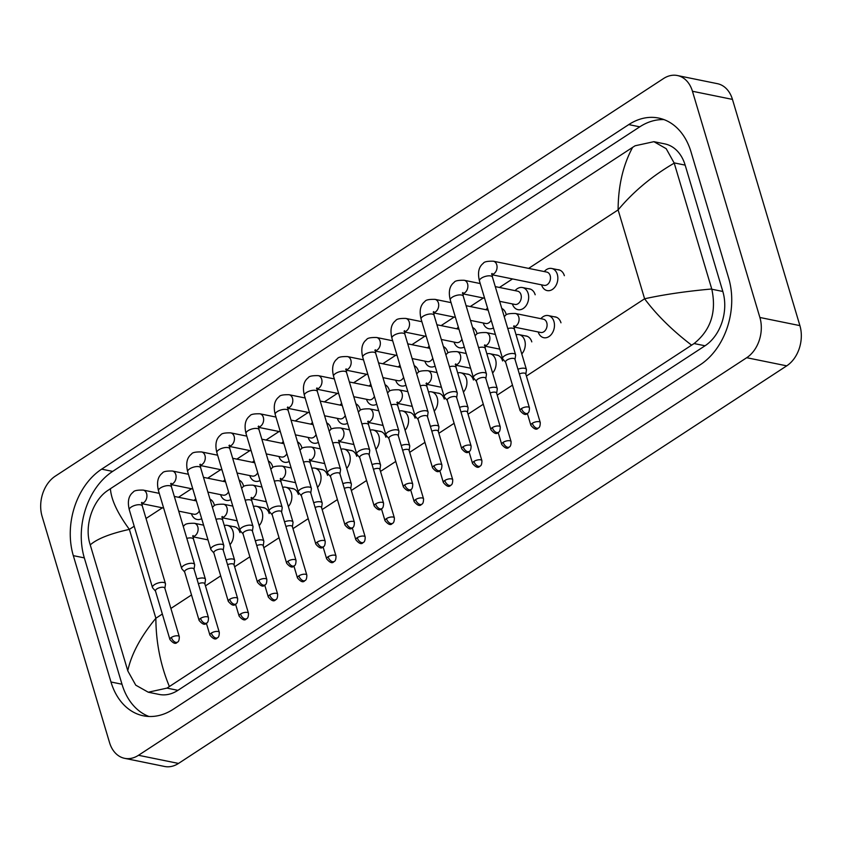 <?xml version="1.0" encoding="UTF-8"?>
<svg xmlns="http://www.w3.org/2000/svg" width="842" height="842" viewBox="0 0 842 842"><rect width="100%" height="100%" fill="white"/><g stroke="black" fill="none" stroke-linecap="round" stroke-linejoin="round"><path stroke-width="1.26" d="M564.361 275.692A11.293 8.294 -78.5 0 0 558.709 269.787A11.293 8.294 -78.5 0 0 557.583 269.672M330.938 428.273A11.293 8.294 -78.5 0 0 326.707 422.852M360.113 409.201A11.293 8.294 -78.5 0 0 355.882 403.781M389.288 390.13A11.293 8.294 -78.5 0 0 385.057 384.71M418.463 371.059A11.293 8.294 -78.5 0 0 414.232 365.638M473.436 380.016A11.293 8.294 -78.5 0 0 467.784 374.122A11.293 8.294 -78.5 0 0 466.657 373.995M502.611 360.944A11.293 8.294 -78.5 0 0 496.969 355.05A11.293 8.294 -78.5 0 0 495.833 354.924M560.972 322.802A11.293 8.294 -78.5 0 0 555.32 316.897A11.293 8.294 -78.5 0 0 554.194 316.781M535.186 294.763A11.293 8.294 -78.5 0 0 529.534 288.869A11.293 8.294 -78.5 0 0 528.408 288.743M506 313.834A11.293 8.294 -78.5 0 0 501.769 308.414M531.797 341.873A11.293 8.294 -78.5 0 0 526.145 335.979A11.293 8.294 -78.5 0 0 525.019 335.853M447.649 351.988A11.293 8.294 -78.5 0 0 443.418 346.557M476.825 332.906A11.293 8.294 -78.5 0 0 472.594 327.485M240.012 532.607A11.293 8.294 -78.5 0 0 234.36 526.703A11.293 8.294 -78.5 0 0 233.234 526.587M269.187 513.536A11.293 8.294 -78.5 0 0 263.535 507.631A11.293 8.294 -78.5 0 0 262.409 507.515M298.363 494.454A11.293 8.294 -78.5 0 0 292.721 488.56A11.293 8.294 -78.5 0 0 291.585 488.434M327.549 475.383A11.293 8.294 -78.5 0 0 321.897 469.489A11.293 8.294 -78.5 0 0 320.77 469.362M356.724 456.311A11.293 8.294 -78.5 0 0 351.072 450.417A11.293 8.294 -78.5 0 0 349.946 450.291M385.899 437.24A11.293 8.294 -78.5 0 0 380.247 431.336A11.293 8.294 -78.5 0 0 379.121 431.22M301.752 447.355A11.293 8.294 -78.5 0 0 297.521 441.924M272.576 466.426A11.293 8.294 -78.5 0 0 268.345 461.006M243.401 485.497A11.293 8.294 -78.5 0 0 239.17 480.077M214.215 504.568A11.293 8.294 -78.5 0 0 209.995 499.148M444.26 399.087A11.293 8.294 -78.5 0 0 438.608 393.193A11.293 8.294 -78.5 0 0 437.482 393.067M415.085 418.169A11.293 8.294 -78.5 0 0 409.433 412.264A11.293 8.294 -78.5 0 0 408.307 412.148M42.1 516.378A30.102 22.124 101.5 0 1 55.277 476.151L663.496 78.569A30.102 22.124 101.5 0 1 677.378 75.527A30.102 22.124 101.5 0 1 692.45 91.262L759.884 317.476A30.102 22.124 101.5 0 1 746.707 357.713L138.498 755.285A30.102 22.124 101.5 0 1 124.605 758.326A30.102 22.124 101.5 0 1 109.544 742.602L42.1 516.378M677.378 75.527L717.395 83.674A30.102 22.124 101.5 0 1 732.456 99.398L799.9 325.622A30.102 22.124 101.5 0 1 786.723 365.849L178.504 763.431A30.102 22.124 101.5 0 1 164.622 766.473L124.605 758.326M728.677 278.207L691.008 151.876A64.729 47.562 -78.5 0 0 658.623 118.059A64.729 47.562 -78.5 0 0 628.753 124.595L101.65 469.152A64.729 47.562 -78.5 0 0 73.317 555.646L110.976 681.988A64.729 47.562 -78.5 0 0 143.372 715.805A64.729 47.562 -78.5 0 0 173.231 709.269L700.333 364.702A64.729 47.562 -78.5 0 0 728.677 278.207M664.033 119.617A64.729 47.562 -78.5 0 0 639.762 126.837L112.66 471.394A64.729 47.562 -78.5 0 0 84.316 557.888L121.985 684.23A64.729 47.562 -78.5 0 0 148.96 716.479M691.577 345.136C672.316 330.401 656.655 314.95 644.604 298.784C664.033 294.521 686.409 291.258 711.743 288.985L711.816 289.227C716.689 312.014 710.774 330.117 694.082 343.547L166.979 688.114L148.266 692.219L159.17 694.439A40.637 29.87 -78.5 0 0 177.925 690.335L705.028 345.778A40.637 29.87 -78.5 0 0 722.825 291.469L685.156 165.127A40.637 29.87 -78.5 0 0 664.822 143.898L653.908 141.677L666.19 148.687L674.231 163.137C652.066 176.041 633.363 191.629 618.112 209.9C618.196 185.956 623.038 165.116 632.616 147.361L110.407 488.718C111.197 499.695 117.522 513.252 129.373 529.386C110.102 533.67 97.062 538.838 90.241 544.879L90.168 544.627C83.863 525.745 92.978 499.916 108.018 490.328L110.407 488.718M148.266 692.219L135.751 685.167L127.837 670.969L90.241 544.879M632.616 147.361L635.121 145.771L653.908 141.677M711.743 288.985L674.231 163.137M127.763 670.727C131.405 654.055 140.772 636.563 155.865 618.26C155.97 642.246 160.475 664.991 169.368 686.504M491.56 274.05L492.075 273.461L492.444 277.113A6.778 2.705 163.4 0 0 488.171 275.86A6.778 2.705 163.4 0 0 481.445 278.123A6.778 2.705 163.4 0 0 481.161 278.323A6.778 2.705 163.4 0 0 479.456 280.975C477.446 272.692 478.73 266.798 483.319 263.304C484.066 261.767 487.413 261.073 493.359 261.209L546.774 272.082A6.778 4.978 101.5 0 1 550.163 275.618A6.778 4.978 101.5 0 1 549.152 282.617A6.778 4.978 101.5 0 1 544.069 285.354L491.991 274.755M544.269 271.566A11.293 8.294 101.5 0 1 551.678 268.472A11.293 8.294 101.5 0 1 557.32 274.366A11.293 8.294 101.5 0 1 555.646 286.027A11.293 8.294 101.5 0 1 547.174 290.595A11.293 8.294 101.5 0 1 541.574 284.849M515.02 359.439L515.62 355.261A6.778 2.705 163.4 0 0 515.588 354.766A6.778 2.705 163.4 0 0 513.841 353.598A6.778 2.705 163.4 0 0 504.6 355.787A6.778 2.705 163.4 0 0 502.611 358.639A6.778 2.705 163.4 0 0 502.853 359.071L505.642 362.239M514.999 359.629A4.894 1.947 163.4 0 0 514.967 359.271A4.894 1.947 163.4 0 0 513.704 358.429A4.894 1.947 163.4 0 0 507.031 360.008A4.894 1.947 163.4 0 0 505.589 362.071L520.072 410.622C523.387 414.58 525.85 415.485 527.429 413.317A4.894 2.684 56.8 0 1 526.039 413.517A4.894 2.684 -123.2 0 1 521.503 408.559A4.894 1.947 163.4 0 0 520.072 410.622M504.2 316.571L505.337 315.582C506.084 314.045 509.431 313.35 515.378 313.487L543.385 319.192A6.778 4.978 101.5 0 1 546.774 322.728A6.778 4.978 101.5 0 1 545.763 329.727A6.778 4.978 101.5 0 1 540.68 332.464L514.009 327.033M525.84 374.153L526.439 369.975A6.778 2.705 163.4 0 0 526.408 369.47A6.778 2.705 163.4 0 0 524.661 368.312A6.778 2.705 163.4 0 0 517.935 369.228M540.88 318.676A11.293 8.294 101.5 0 1 548.289 315.582A11.293 8.294 101.5 0 1 553.941 321.476A11.293 8.294 101.5 0 1 552.257 333.137A11.293 8.294 101.5 0 1 543.785 337.705A11.293 8.294 101.5 0 1 538.185 331.958M525.808 374.343A4.894 1.947 163.4 0 0 525.787 373.974A4.894 1.947 163.4 0 0 524.524 373.132A4.894 1.947 163.4 0 0 519.346 373.932M495.275 286.606L517.598 291.153A6.778 4.978 101.5 0 1 520.987 294.689A6.778 4.978 101.5 0 1 519.977 301.689A6.778 4.978 101.5 0 1 514.894 304.425L499.664 301.331M515.093 290.648A11.293 8.294 101.5 0 1 522.493 287.543A11.293 8.294 101.5 0 1 528.144 293.437A11.293 8.294 101.5 0 1 526.471 305.099A11.293 8.294 101.5 0 1 517.998 309.667A11.293 8.294 101.5 0 1 512.389 303.92M485.845 378.511L486.444 374.343A6.778 2.705 163.4 0 0 486.413 373.837A6.778 2.705 163.4 0 0 484.666 372.68A6.778 2.705 163.4 0 0 475.414 374.858A6.778 2.705 163.4 0 0 473.425 377.711A6.778 2.705 163.4 0 0 473.678 378.142L476.467 381.31M485.813 378.711A4.894 1.947 163.4 0 0 485.792 378.342A4.894 1.947 163.4 0 0 484.529 377.5A4.894 1.947 163.4 0 0 477.856 379.079A4.894 1.947 163.4 0 0 476.414 381.142L490.886 429.694C494.212 433.662 496.664 434.556 498.253 432.388A4.894 2.684 56.8 0 1 496.864 432.599A4.894 2.684 -123.2 0 1 492.328 427.631A4.894 1.947 163.4 0 0 490.886 429.694M485.918 309.719A11.293 8.294 101.5 0 1 487.56 308.151M456.669 397.592L457.269 393.414A6.778 2.705 163.4 0 0 457.238 392.909A6.778 2.705 163.4 0 0 455.48 391.751A6.778 2.705 163.4 0 0 446.239 393.93A6.778 2.705 163.4 0 0 444.25 396.782A6.778 2.705 163.4 0 0 444.502 397.213L447.291 400.382M456.638 397.782A4.894 1.947 163.4 0 0 456.617 397.413A4.894 1.947 163.4 0 0 455.354 396.582A4.894 1.947 163.4 0 0 448.67 398.15A4.894 1.947 163.4 0 0 447.239 400.213L461.711 448.765C465.037 452.733 467.489 453.627 469.078 451.459A4.894 2.684 56.8 0 1 467.678 451.67A4.894 2.684 -123.2 0 1 463.153 446.702A4.894 1.947 163.4 0 0 461.711 448.765M491.139 320.16A6.778 4.978 101.5 0 1 485.718 323.496L470.478 320.402M493.454 327.938A11.293 8.294 101.5 0 1 488.813 328.738A11.293 8.294 101.5 0 1 483.213 322.991M456.732 328.79A11.293 8.294 101.5 0 1 458.374 327.222M427.483 416.664L428.083 412.485A6.778 2.705 163.4 0 0 428.052 411.98A6.778 2.705 163.4 0 0 426.305 410.822A6.778 2.705 163.4 0 0 417.064 413.001A6.778 2.705 163.4 0 0 415.074 415.853A6.778 2.705 163.4 0 0 415.317 416.295L418.106 419.453M427.462 416.853A4.894 1.947 163.4 0 0 427.431 416.495A4.894 1.947 163.4 0 0 426.168 415.653A4.894 1.947 163.4 0 0 419.495 417.232A4.894 1.947 163.4 0 0 418.064 419.284L432.535 467.836C435.861 471.804 438.314 472.699 439.903 470.531A4.894 2.684 56.8 0 1 438.503 470.741A4.894 2.684 -123.2 0 1 433.967 465.784A4.894 1.947 163.4 0 0 432.535 467.836M461.963 339.242A6.778 4.978 101.5 0 1 456.543 342.578L441.303 339.473M464.279 347.02A11.293 8.294 101.5 0 1 459.637 347.809A11.293 8.294 101.5 0 1 454.038 342.062M427.557 347.862A11.293 8.294 101.5 0 1 429.199 346.294M398.308 435.735L398.908 431.557A6.778 2.705 163.4 0 0 398.876 431.062A6.778 2.705 163.4 0 0 397.129 429.894A6.778 2.705 163.4 0 0 387.888 432.083A6.778 2.705 163.4 0 0 385.899 434.925A6.778 2.705 163.4 0 0 386.141 435.367L388.93 438.535M398.277 435.924A4.894 1.947 163.4 0 0 398.255 435.567A4.894 1.947 163.4 0 0 396.992 434.725A4.894 1.947 163.4 0 0 390.32 436.303A4.894 1.947 163.4 0 0 388.878 438.356L403.36 486.908C406.675 490.875 409.138 491.781 410.717 489.612A4.894 2.684 56.8 0 1 409.328 489.812A4.894 2.684 -123.2 0 1 404.792 484.855A4.894 1.947 163.4 0 0 403.36 486.908M432.777 358.313A6.778 4.978 101.5 0 1 427.357 361.65L412.127 358.545M435.103 366.091A11.293 8.294 101.5 0 1 430.462 366.891A11.293 8.294 101.5 0 1 424.852 361.134M496.664 393.225L497.264 389.046A6.778 2.705 163.4 0 0 497.233 388.541A6.778 2.705 163.4 0 0 495.475 387.383A6.778 2.705 163.4 0 0 488.76 388.299M516.072 334.79A11.293 8.294 101.5 0 1 519.104 334.653A11.293 8.294 101.5 0 1 524.755 340.547A11.293 8.294 101.5 0 1 521.777 353.935M496.633 393.414A4.894 1.947 163.4 0 0 496.612 393.046A4.894 1.947 163.4 0 0 495.349 392.214A4.894 1.947 163.4 0 0 490.16 393.003M467.478 412.296L468.089 408.117A6.778 2.705 163.4 0 0 468.047 407.623A6.778 2.705 163.4 0 0 466.3 406.454A6.778 2.705 163.4 0 0 459.585 407.381M486.887 353.861A11.293 8.294 101.5 0 1 489.928 353.724A11.293 8.294 101.5 0 1 495.58 359.618A11.293 8.294 101.5 0 1 492.602 373.017M467.457 412.485A4.894 1.947 163.4 0 0 467.436 412.127A4.894 1.947 163.4 0 0 466.163 411.285A4.894 1.947 163.4 0 0 460.984 412.085M438.303 431.367L438.903 427.189A6.778 2.705 163.4 0 0 438.871 426.694A6.778 2.705 163.4 0 0 437.124 425.526A6.778 2.705 163.4 0 0 430.399 426.452M457.711 372.932A11.293 8.294 101.5 0 1 460.753 372.796A11.293 8.294 101.5 0 1 466.405 378.7A11.293 8.294 101.5 0 1 463.426 392.088M438.282 431.557A4.894 1.947 163.4 0 0 438.25 431.199A4.894 1.947 163.4 0 0 436.987 430.357A4.894 1.947 163.4 0 0 431.809 431.157M398.382 366.933A11.293 8.294 101.5 0 1 400.024 365.365M369.133 454.806L369.733 450.628A6.778 2.705 163.4 0 0 369.701 450.133A6.778 2.705 163.4 0 0 367.943 448.965A6.778 2.705 163.4 0 0 358.703 451.154A6.778 2.705 163.4 0 0 356.713 454.006A6.778 2.705 163.4 0 0 356.966 454.438L359.755 457.606M369.101 454.996A4.894 1.947 163.4 0 0 369.08 454.638A4.894 1.947 163.4 0 0 367.817 453.796A4.894 1.947 163.4 0 0 361.144 455.375A4.894 1.947 163.4 0 0 359.702 457.438L374.174 505.989C377.5 509.947 379.952 510.852 381.542 508.684A4.894 2.684 56.8 0 1 380.142 508.884A4.894 2.684 -123.2 0 1 375.616 503.926A4.894 1.947 163.4 0 0 374.174 505.989M403.602 377.384A6.778 4.978 101.5 0 1 398.182 380.721L382.952 377.626M405.918 385.162A11.293 8.294 101.5 0 1 401.287 385.962A11.293 8.294 101.5 0 1 395.677 380.216M369.206 386.015A11.293 8.294 101.5 0 1 370.848 384.436M339.947 473.878L340.557 469.71A6.778 2.705 163.4 0 0 340.526 469.204A6.778 2.705 163.4 0 0 338.768 468.047A6.778 2.705 163.4 0 0 329.527 470.225A6.778 2.705 163.4 0 0 327.538 473.078A6.778 2.705 163.4 0 0 327.78 473.509L330.58 476.677M339.926 474.078A4.894 1.947 163.4 0 0 339.905 473.709A4.894 1.947 163.4 0 0 338.631 472.867A4.894 1.947 163.4 0 0 331.958 474.446A4.894 1.947 163.4 0 0 330.527 476.509L344.999 525.061C348.325 529.029 350.777 529.923 352.366 527.755A4.894 2.684 56.8 0 1 350.967 527.966A4.894 2.684 -123.2 0 1 346.43 522.998A4.894 1.947 163.4 0 0 344.999 525.061M374.427 396.456A6.778 4.978 101.5 0 1 369.007 399.792L353.766 396.698M376.742 404.234A11.293 8.294 101.5 0 1 372.101 405.034A11.293 8.294 101.5 0 1 366.502 399.287M340.021 405.086A11.293 8.294 101.5 0 1 341.663 403.518M310.772 492.959L311.372 488.781A6.778 2.705 163.4 0 0 311.34 488.276A6.778 2.705 163.4 0 0 309.593 487.118A6.778 2.705 163.4 0 0 300.352 489.297A6.778 2.705 163.4 0 0 298.363 492.149A6.778 2.705 163.4 0 0 298.605 492.581L301.394 495.749M310.751 493.149A4.894 1.947 163.4 0 0 310.719 492.78A4.894 1.947 163.4 0 0 309.456 491.949A4.894 1.947 163.4 0 0 302.783 493.517A4.894 1.947 163.4 0 0 301.341 495.58L315.824 544.132C319.139 548.1 321.602 548.995 323.181 546.826A4.894 2.684 56.8 0 1 321.791 547.037A4.894 2.684 -123.2 0 1 317.255 542.069A4.894 1.947 163.4 0 0 315.824 544.132M345.252 415.527A6.778 4.978 101.5 0 1 339.821 418.863L324.591 415.769M347.567 423.305A11.293 8.294 101.5 0 1 342.926 424.105A11.293 8.294 101.5 0 1 337.326 418.358M409.128 450.438L409.728 446.26A6.778 2.705 163.4 0 0 409.696 445.765A6.778 2.705 163.4 0 0 407.949 444.597A6.778 2.705 163.4 0 0 401.224 445.523M428.536 392.004A11.293 8.294 101.5 0 1 431.578 391.867A11.293 8.294 101.5 0 1 437.219 397.771A11.293 8.294 101.5 0 1 434.24 411.159M409.096 450.628A4.894 1.947 163.4 0 0 409.075 450.27A4.894 1.947 163.4 0 0 407.812 449.428A4.894 1.947 163.4 0 0 402.623 450.228M379.952 469.51L380.552 465.342A6.778 2.705 163.4 0 0 380.521 464.837A6.778 2.705 163.4 0 0 378.763 463.679A6.778 2.705 163.4 0 0 372.048 464.595M399.35 411.075A11.293 8.294 101.5 0 1 402.392 410.938A11.293 8.294 101.5 0 1 408.044 416.843A11.293 8.294 101.5 0 1 405.065 430.23M379.921 469.71A4.894 1.947 163.4 0 0 379.9 469.341A4.894 1.947 163.4 0 0 378.637 468.499A4.894 1.947 163.4 0 0 373.448 469.299M350.767 488.592L351.367 484.413A6.778 2.705 163.4 0 0 351.335 483.908A6.778 2.705 163.4 0 0 349.588 482.75A6.778 2.705 163.4 0 0 342.873 483.666M370.175 430.157A11.293 8.294 101.5 0 1 373.216 430.02A11.293 8.294 101.5 0 1 378.868 435.914A11.293 8.294 101.5 0 1 375.89 449.302M350.746 488.781A4.894 1.947 163.4 0 0 350.714 488.413A4.894 1.947 163.4 0 0 349.451 487.581A4.894 1.947 163.4 0 0 344.273 488.371M310.845 424.157A11.293 8.294 101.5 0 1 312.487 422.589M281.596 512.031L282.196 507.852A6.778 2.705 163.4 0 0 282.165 507.347A6.778 2.705 163.4 0 0 280.418 506.189A6.778 2.705 163.4 0 0 271.177 508.368A6.778 2.705 163.4 0 0 269.177 511.22A6.778 2.705 163.4 0 0 269.429 511.662L272.219 514.82M281.565 512.22A4.894 1.947 163.4 0 0 281.544 511.862A4.894 1.947 163.4 0 0 280.281 511.02A4.894 1.947 163.4 0 0 273.608 512.599A4.894 1.947 163.4 0 0 272.166 514.651L286.638 563.203C289.964 567.171 292.416 568.066 294.005 565.898A4.894 2.684 56.8 0 1 292.616 566.108A4.894 2.684 -123.2 0 1 288.08 561.151A4.894 1.947 163.4 0 0 286.638 563.203M316.066 434.609A6.778 4.978 101.5 0 1 310.645 437.945L295.416 434.84M318.392 442.376A11.293 8.294 101.5 0 1 313.75 443.176A11.293 8.294 101.5 0 1 308.14 437.43M281.67 443.229A11.293 8.294 101.5 0 1 283.312 441.661M252.421 531.102L253.021 526.924A6.778 2.705 163.4 0 0 252.989 526.429A6.778 2.705 163.4 0 0 251.232 525.261A6.778 2.705 163.4 0 0 241.991 527.439A6.778 2.705 163.4 0 0 240.002 530.292A6.778 2.705 163.4 0 0 240.254 530.734L243.043 533.902M252.389 531.291A4.894 1.947 163.4 0 0 252.368 530.934A4.894 1.947 163.4 0 0 251.105 530.092A4.894 1.947 163.4 0 0 244.422 531.67A4.894 1.947 163.4 0 0 242.991 533.723L257.463 582.275C260.788 586.242 263.241 587.148 264.83 584.979A4.894 2.684 56.8 0 1 263.43 585.179A4.894 2.684 -123.2 0 1 258.904 580.222A4.894 1.947 163.4 0 0 257.463 582.275M286.89 453.68A6.778 4.978 101.5 0 1 281.47 457.017L266.23 453.912M289.206 461.458A11.293 8.294 101.5 0 1 284.564 462.258A11.293 8.294 101.5 0 1 278.965 456.501M252.484 462.3A11.293 8.294 101.5 0 1 254.126 460.732M223.235 550.173L223.835 545.995A6.778 2.705 163.4 0 0 223.804 545.5A6.778 2.705 163.4 0 0 222.056 544.332A6.778 2.705 163.4 0 0 212.815 546.521A6.778 2.705 163.4 0 0 210.826 549.373A6.778 2.705 163.4 0 0 211.068 549.805L213.857 552.973M223.214 550.363A4.894 1.947 163.4 0 0 223.183 550.005A4.894 1.947 163.4 0 0 221.92 549.163A4.894 1.947 163.4 0 0 215.247 550.742A4.894 1.947 163.4 0 0 213.815 552.805L228.287 601.356C231.613 605.314 234.065 606.219 235.655 604.051A4.894 2.684 56.8 0 1 234.255 604.251A4.894 2.684 -123.2 0 1 229.719 599.293A4.894 1.947 163.4 0 0 228.287 601.356M257.715 472.751A6.778 4.978 101.5 0 1 252.295 476.088L237.055 472.993M260.031 480.529A11.293 8.294 101.5 0 1 255.389 481.329A11.293 8.294 101.5 0 1 249.79 475.583M223.309 481.382A11.293 8.294 101.5 0 1 224.951 479.803M194.06 569.245L194.66 565.077A6.778 2.705 163.4 0 0 194.628 564.572A6.778 2.705 163.4 0 0 192.881 563.403A6.778 2.705 163.4 0 0 183.64 565.592A6.778 2.705 163.4 0 0 181.651 568.445A6.778 2.705 163.4 0 0 181.893 568.876L184.682 572.044M194.028 569.445A4.894 1.947 163.4 0 0 194.007 569.076A4.894 1.947 163.4 0 0 192.744 568.234A4.894 1.947 163.4 0 0 186.071 569.813A4.894 1.947 163.4 0 0 184.63 571.876L199.112 620.428C202.427 624.396 204.89 625.29 206.469 623.122A4.894 2.684 56.8 0 1 205.08 623.322A4.894 2.684 -123.2 0 1 200.543 618.365A4.894 1.947 163.4 0 0 199.112 620.428M228.54 491.823A6.778 4.978 101.5 0 1 223.109 495.159L207.879 492.065M230.855 499.601A11.293 8.294 101.5 0 1 226.214 500.401A11.293 8.294 101.5 0 1 220.604 494.654M194.134 500.453A11.293 8.294 101.5 0 1 195.776 498.885M164.885 588.326L165.485 584.148A6.778 2.705 163.4 0 0 165.453 583.643A6.778 2.705 163.4 0 0 163.695 582.485A6.778 2.705 163.4 0 0 154.454 584.664A6.778 2.705 163.4 0 0 152.465 587.516A6.778 2.705 163.4 0 0 152.718 587.948L155.507 591.116M164.853 588.516A4.894 1.947 163.4 0 0 164.832 588.148A4.894 1.947 163.4 0 0 163.569 587.316A4.894 1.947 163.4 0 0 156.896 588.884A4.894 1.947 163.4 0 0 155.454 590.947L169.926 639.499C173.252 643.467 175.704 644.362 177.294 642.193A4.894 2.684 56.8 0 1 175.894 642.404A4.894 2.684 -123.2 0 1 171.368 637.436A4.894 1.947 163.4 0 0 169.926 639.499M199.354 510.894A6.778 4.978 101.5 0 1 193.934 514.23L178.704 511.136M201.68 518.672A11.293 8.294 101.5 0 1 197.039 519.472A11.293 8.294 101.5 0 1 191.429 513.725M321.591 507.663L322.191 503.484A6.778 2.705 163.4 0 0 322.16 502.979A6.778 2.705 163.4 0 0 320.413 501.821A6.778 2.705 163.4 0 0 313.687 502.737M340.999 449.228A11.293 8.294 101.5 0 1 344.041 449.091A11.293 8.294 101.5 0 1 349.693 454.985A11.293 8.294 101.5 0 1 346.704 468.384M321.56 507.852A4.894 1.947 163.4 0 0 321.539 507.494A4.894 1.947 163.4 0 0 320.276 506.652A4.894 1.947 163.4 0 0 315.097 507.452M292.416 526.734L293.016 522.556A6.778 2.705 163.4 0 0 292.984 522.061A6.778 2.705 163.4 0 0 291.227 520.893A6.778 2.705 163.4 0 0 284.512 521.819M311.824 468.299A11.293 8.294 101.5 0 1 314.855 468.163A11.293 8.294 101.5 0 1 320.507 474.057A11.293 8.294 101.5 0 1 317.529 487.455M292.385 526.924A4.894 1.947 163.4 0 0 292.363 526.566A4.894 1.947 163.4 0 0 291.1 525.724A4.894 1.947 163.4 0 0 285.912 526.524M263.23 545.805L263.841 541.627A6.778 2.705 163.4 0 0 263.809 541.132A6.778 2.705 163.4 0 0 262.051 539.964A6.778 2.705 163.4 0 0 255.337 540.89M282.638 487.371A11.293 8.294 101.5 0 1 285.68 487.234A11.293 8.294 101.5 0 1 291.332 493.138A11.293 8.294 101.5 0 1 288.353 506.526M263.209 545.995A4.894 1.947 163.4 0 0 263.188 545.637A4.894 1.947 163.4 0 0 261.915 544.795A4.894 1.947 163.4 0 0 256.736 545.595M234.055 564.877L234.655 560.709A6.778 2.705 163.4 0 0 234.623 560.204A6.778 2.705 163.4 0 0 232.876 559.046A6.778 2.705 163.4 0 0 226.161 559.962M253.463 506.442A11.293 8.294 101.5 0 1 256.505 506.305A11.293 8.294 101.5 0 1 262.157 512.21A11.293 8.294 101.5 0 1 259.178 525.597M234.034 565.077A4.894 1.947 163.4 0 0 234.002 564.708A4.894 1.947 163.4 0 0 232.739 563.866A4.894 1.947 163.4 0 0 227.561 564.666M204.88 583.959L205.48 579.78A6.778 2.705 163.4 0 0 205.448 579.275A6.778 2.705 163.4 0 0 203.701 578.117A6.778 2.705 163.4 0 0 196.975 579.033M224.288 525.513A11.293 8.294 101.5 0 1 227.329 525.387A11.293 8.294 101.5 0 1 232.971 531.281A11.293 8.294 101.5 0 1 229.992 544.669M204.848 584.148A4.894 1.947 163.4 0 0 204.827 583.78A4.894 1.947 163.4 0 0 203.564 582.948A4.894 1.947 163.4 0 0 198.386 583.738M526.408 376.048L644.604 298.784L618.112 209.9L528.639 268.387M162.338 614.029L155.865 618.26L129.373 529.386L134.194 526.229M146.024 518.493L162.369 507.81M178.493 497.264L191.544 488.739M207.679 478.193L220.72 469.668M236.855 459.122L249.906 450.596M266.03 440.05L279.081 431.514M295.205 420.979L308.256 412.443M324.391 401.908L337.442 393.372M353.566 382.826L366.617 374.301M382.742 363.755L395.793 355.229M411.927 344.683L424.968 336.147M441.103 325.612L454.154 317.076M470.278 306.541L483.329 298.005M499.453 287.459L512.504 278.934M170.884 608.45L191.513 594.957M205.448 585.853L220.699 575.886M234.623 566.782L249.874 556.815M263.799 547.71L279.049 537.743M292.984 528.629L308.225 518.661M322.16 509.557L337.41 499.59M351.335 490.486L366.586 480.519M380.51 471.415L395.761 461.448M409.696 452.343L424.936 442.376M438.871 433.272L454.122 423.294M468.047 414.19L483.297 404.223M497.222 395.119L512.473 385.152M138.498 755.285L178.504 763.431M746.707 357.713L786.723 365.849M759.884 317.476L799.9 325.622M692.45 91.262L732.456 99.398M112.66 471.394L101.65 469.152M84.316 557.888L73.317 555.646M639.762 126.837L628.753 124.595M121.985 684.23L110.976 681.988M722.825 291.469L711.816 289.227M705.028 345.778L694.082 343.547M177.925 690.335L166.979 688.114M685.156 165.127L674.158 162.885M527.429 413.317C528.755 413.043 529.429 411.212 529.439 407.823A4.894 1.947 163.4 0 0 526.355 406.928A4.894 1.947 163.4 0 0 521.503 408.559M493.359 261.209A6.778 4.978 101.5 0 1 496.748 264.756A6.778 4.978 101.5 0 1 494.075 273.597A6.778 4.978 101.5 0 1 491.981 274.513M532.323 423.263A4.894 2.684 -123.2 0 0 536.859 428.231A4.894 2.684 56.8 0 0 538.248 428.02C539.575 427.757 540.238 425.926 540.259 422.526A4.894 1.947 163.4 0 0 537.175 421.632A4.894 1.947 163.4 0 0 532.323 423.263A4.894 1.947 163.4 0 0 530.881 425.326L527.324 413.38M515.378 313.487A6.778 4.978 101.5 0 1 518.767 317.024A6.778 4.978 101.5 0 1 516.093 325.875A6.778 4.978 101.5 0 1 513.999 326.791M513.578 326.328L514.094 325.738L514.462 329.39A6.778 2.705 163.4 0 0 512.704 328.222A6.778 2.705 163.4 0 0 507.779 328.569M498.253 432.388C499.58 432.125 500.243 430.294 500.264 426.894A4.894 1.947 163.4 0 0 497.18 425.999A4.894 1.947 163.4 0 0 492.328 427.631M462.384 293.121L462.889 292.532L463.258 296.184A6.778 2.705 163.4 0 0 458.995 294.942A6.778 2.705 163.4 0 0 452.27 297.205A6.778 2.705 163.4 0 0 451.975 297.394A6.778 2.705 163.4 0 0 450.281 300.057C448.26 291.764 449.544 285.87 454.133 282.375C454.88 280.839 458.227 280.144 464.184 280.281A6.778 4.978 101.5 0 1 467.573 283.828A6.778 4.978 101.5 0 1 464.9 292.669A6.778 4.978 101.5 0 1 462.795 293.595M469.078 451.459C470.394 451.196 471.067 449.365 471.088 445.965A4.894 1.947 163.4 0 0 468.005 445.071A4.894 1.947 163.4 0 0 463.153 446.702M433.198 312.203L433.714 311.603L434.083 315.255A6.778 2.705 163.4 0 0 429.809 314.013A6.778 2.705 163.4 0 0 423.094 316.276A6.778 2.705 163.4 0 0 422.8 316.476A6.778 2.705 163.4 0 0 421.105 319.129C419.084 310.835 420.368 304.941 424.957 301.447C425.705 299.92 429.052 299.215 434.998 299.363A6.778 4.978 101.5 0 1 438.387 302.899A6.778 4.978 101.5 0 1 435.724 311.74A6.778 4.978 101.5 0 1 433.619 312.666M439.903 470.531C441.219 470.268 441.892 468.436 441.913 465.047A4.894 1.947 163.4 0 0 438.829 464.142A4.894 1.947 163.4 0 0 433.967 465.784M404.023 331.274L404.539 330.674L404.907 334.327A6.778 2.705 163.4 0 0 400.634 333.085A6.778 2.705 163.4 0 0 393.909 335.348A6.778 2.705 163.4 0 0 393.624 335.548A6.778 2.705 163.4 0 0 391.919 338.2C389.909 329.906 391.193 324.012 395.782 320.518C396.529 318.992 399.876 318.297 405.823 318.434A6.778 4.978 101.5 0 1 409.212 321.97A6.778 4.978 101.5 0 1 406.539 330.822A6.778 4.978 101.5 0 1 404.444 331.737M410.717 489.612C412.043 489.339 412.706 487.507 412.727 484.118A4.894 1.947 163.4 0 0 409.644 483.213A4.894 1.947 163.4 0 0 404.792 484.855M374.848 350.346L375.364 349.746L375.732 353.398A6.778 2.705 163.4 0 0 371.459 352.156A6.778 2.705 163.4 0 0 364.733 354.419A6.778 2.705 163.4 0 0 364.449 354.619A6.778 2.705 163.4 0 0 362.744 357.271C360.723 348.988 362.018 343.094 366.607 339.6C367.344 338.063 370.69 337.368 376.648 337.505A6.778 4.978 101.5 0 1 380.037 341.042A6.778 4.978 101.5 0 1 377.363 349.893A6.778 4.978 101.5 0 1 375.258 350.809M503.148 442.334A4.894 2.684 -123.2 0 0 507.673 447.302A4.894 2.684 56.8 0 0 509.073 447.091C510.389 446.828 511.062 444.997 511.083 441.597A4.894 1.947 163.4 0 0 508 440.703A4.894 1.947 163.4 0 0 503.148 442.334A4.894 1.947 163.4 0 0 501.706 444.397L498.148 432.462M475.025 335.642L476.162 334.653C476.898 333.116 480.245 332.422 486.202 332.558A6.778 4.978 101.5 0 1 489.591 336.105A6.778 4.978 101.5 0 1 486.918 344.946A6.778 4.978 101.5 0 1 484.813 345.862M484.403 345.399L484.908 344.81L485.276 348.462A6.778 2.705 163.4 0 0 483.529 347.293A6.778 2.705 163.4 0 0 478.603 347.641M473.962 461.416A4.894 2.684 -123.2 0 0 478.498 466.373A4.894 2.684 56.8 0 0 479.898 466.173C481.214 465.9 481.887 464.068 481.908 460.679A4.894 1.947 163.4 0 0 478.824 459.774A4.894 1.947 163.4 0 0 473.962 461.416A4.894 1.947 163.4 0 0 472.53 463.468L468.973 451.533M445.85 354.714L446.976 353.724C447.723 352.188 451.07 351.493 457.017 351.64A6.778 4.978 101.5 0 1 460.406 355.177A6.778 4.978 101.5 0 1 457.743 364.018A6.778 4.978 101.5 0 1 455.638 364.944M455.217 364.481L455.733 363.881L456.101 367.533A6.778 2.705 163.4 0 0 454.354 366.365A6.778 2.705 163.4 0 0 449.428 366.712M444.787 480.487A4.894 2.684 -123.2 0 0 449.323 485.445A4.894 2.684 56.8 0 0 450.712 485.245C452.038 484.971 452.712 483.14 452.733 479.751A4.894 1.947 163.4 0 0 449.639 478.845A4.894 1.947 163.4 0 0 444.787 480.487A4.894 1.947 163.4 0 0 443.355 482.54L439.787 470.604M416.674 373.795L417.8 372.796C418.548 371.269 421.895 370.575 427.841 370.712A6.778 4.978 101.5 0 1 431.23 374.248A6.778 4.978 101.5 0 1 428.557 383.089A6.778 4.978 101.5 0 1 426.462 384.015M426.041 383.552L426.557 382.952L426.926 386.604A6.778 2.705 163.4 0 0 425.168 385.447A6.778 2.705 163.4 0 0 420.242 385.794M381.542 508.684C382.857 508.41 383.531 506.579 383.552 503.19A4.894 1.947 163.4 0 0 380.468 502.295A4.894 1.947 163.4 0 0 375.616 503.926M345.673 369.417L346.178 368.828L346.546 372.48A6.778 2.705 163.4 0 0 342.273 371.227A6.778 2.705 163.4 0 0 335.558 373.49A6.778 2.705 163.4 0 0 335.263 373.69A6.778 2.705 163.4 0 0 333.569 376.342C331.548 368.059 332.832 362.165 337.421 358.671C338.168 357.134 341.515 356.44 347.462 356.576A6.778 4.978 101.5 0 1 350.861 360.113A6.778 4.978 101.5 0 1 348.188 368.964A6.778 4.978 101.5 0 1 346.083 369.88M352.366 527.755C353.682 527.481 354.356 525.661 354.377 522.261A4.894 1.947 163.4 0 0 351.293 521.366A4.894 1.947 163.4 0 0 346.43 522.998M316.487 388.488L317.002 387.899L317.371 391.551A6.778 2.705 163.4 0 0 313.098 390.299A6.778 2.705 163.4 0 0 306.383 392.572A6.778 2.705 163.4 0 0 306.088 392.761A6.778 2.705 163.4 0 0 304.383 395.424C302.373 387.131 303.657 381.237 308.246 377.742C308.993 376.206 312.34 375.511 318.287 375.648A6.778 4.978 101.5 0 1 321.676 379.195A6.778 4.978 101.5 0 1 319.002 388.036A6.778 4.978 101.5 0 1 316.908 388.951M323.181 546.826C324.507 546.563 325.18 544.732 325.201 541.332A4.894 1.947 163.4 0 0 322.107 540.438A4.894 1.947 163.4 0 0 317.255 542.069M287.311 407.57L287.827 406.97L288.196 410.622A6.778 2.705 163.4 0 0 283.922 409.38A6.778 2.705 163.4 0 0 277.197 411.643A6.778 2.705 163.4 0 0 276.913 411.833A6.778 2.705 163.4 0 0 275.208 414.496C273.197 406.202 274.481 400.308 279.07 396.814C279.818 395.287 283.165 394.582 289.111 394.73A6.778 4.978 101.5 0 1 292.5 398.266A6.778 4.978 101.5 0 1 289.827 407.107A6.778 4.978 101.5 0 1 287.732 408.033M415.611 499.559A4.894 2.684 -123.2 0 0 420.147 504.516A4.894 2.684 56.8 0 0 421.537 504.316C422.863 504.042 423.526 502.211 423.547 498.822A4.894 1.947 163.4 0 0 420.463 497.927A4.894 1.947 163.4 0 0 415.611 499.559A4.894 1.947 163.4 0 0 414.169 501.622L410.612 489.676M387.488 392.867L388.625 391.877C389.362 390.341 392.719 389.646 398.666 389.783A6.778 4.978 101.5 0 1 402.055 393.319A6.778 4.978 101.5 0 1 399.382 402.171A6.778 4.978 101.5 0 1 397.277 403.086M396.866 402.623L397.382 402.023L397.75 405.676A6.778 2.705 163.4 0 0 395.993 404.518A6.778 2.705 163.4 0 0 391.067 404.865M386.436 518.63A4.894 2.684 -123.2 0 0 390.962 523.598A4.894 2.684 56.8 0 0 392.361 523.387C393.677 523.124 394.351 521.293 394.372 517.893A4.894 1.947 163.4 0 0 391.288 516.999A4.894 1.947 163.4 0 0 386.436 518.63A4.894 1.947 163.4 0 0 384.994 520.693L381.437 508.747M358.313 411.938L359.439 410.949C360.187 409.412 363.533 408.717 369.491 408.854A6.778 4.978 101.5 0 1 372.88 412.391A6.778 4.978 101.5 0 1 370.206 421.242A6.778 4.978 101.5 0 1 368.101 422.158M367.691 421.695L368.196 421.105L368.564 424.757A6.778 2.705 163.4 0 0 366.817 423.589A6.778 2.705 163.4 0 0 361.892 423.936M357.25 537.701A4.894 2.684 -123.2 0 0 361.786 542.669A4.894 2.684 56.8 0 0 363.186 542.458C364.502 542.195 365.175 540.364 365.196 536.964A4.894 1.947 163.4 0 0 362.113 536.07A4.894 1.947 163.4 0 0 357.25 537.701A4.894 1.947 163.4 0 0 355.819 539.764L352.261 527.818M329.138 431.009L330.264 430.02C331.011 428.483 334.358 427.789 340.305 427.925A6.778 4.978 101.5 0 1 343.694 431.472A6.778 4.978 101.5 0 1 341.031 440.313A6.778 4.978 101.5 0 1 338.926 441.229M338.505 440.766L339.021 440.177L339.389 443.829A6.778 2.705 163.4 0 0 337.642 442.66A6.778 2.705 163.4 0 0 332.716 443.008M294.005 565.898C295.332 565.635 295.995 563.803 296.016 560.414A4.894 1.947 163.4 0 0 292.932 559.509A4.894 1.947 163.4 0 0 288.08 561.151M258.136 426.641L258.641 426.041L259.01 429.694A6.778 2.705 163.4 0 0 254.747 428.452A6.778 2.705 163.4 0 0 248.022 430.715A6.778 2.705 163.4 0 0 247.737 430.915A6.778 2.705 163.4 0 0 246.032 433.567C244.012 425.273 245.296 419.379 249.885 415.885C250.632 414.359 253.979 413.664 259.936 413.801A6.778 4.978 101.5 0 1 263.325 417.337A6.778 4.978 101.5 0 1 260.652 426.178A6.778 4.978 101.5 0 1 258.547 427.105M264.83 584.979C266.146 584.706 266.819 582.874 266.84 579.485A4.894 1.947 163.4 0 0 263.757 578.58A4.894 1.947 163.4 0 0 258.904 580.222M228.95 445.713L229.466 445.113L229.834 448.765A6.778 2.705 163.4 0 0 225.561 447.523A6.778 2.705 163.4 0 0 218.846 449.786A6.778 2.705 163.4 0 0 218.552 449.986A6.778 2.705 163.4 0 0 216.857 452.638C214.836 444.344 216.12 438.461 220.709 434.967C221.457 433.43 224.803 432.735 230.75 432.872A6.778 4.978 101.5 0 1 234.139 436.409A6.778 4.978 101.5 0 1 231.476 445.26A6.778 4.978 101.5 0 1 229.371 446.176M235.655 604.051C236.97 603.777 237.644 601.946 237.665 598.557A4.894 1.947 163.4 0 0 234.581 597.662A4.894 1.947 163.4 0 0 229.719 599.293M199.775 464.784L200.291 464.195L200.659 467.847A6.778 2.705 163.4 0 0 196.386 466.594A6.778 2.705 163.4 0 0 189.66 468.857A6.778 2.705 163.4 0 0 189.376 469.057A6.778 2.705 163.4 0 0 187.671 471.709C185.661 463.426 186.945 457.532 191.534 454.038C192.281 452.501 195.628 451.807 201.575 451.943A6.778 4.978 101.5 0 1 204.964 455.48A6.778 4.978 101.5 0 1 202.29 464.331A6.778 4.978 101.5 0 1 200.196 465.247M206.469 623.122C207.795 622.848 208.458 621.017 208.479 617.628A4.894 1.947 163.4 0 0 205.395 616.733A4.894 1.947 163.4 0 0 200.543 618.365M170.6 483.855L171.115 483.266L171.484 486.918A6.778 2.705 163.4 0 0 167.211 485.666A6.778 2.705 163.4 0 0 160.485 487.939A6.778 2.705 163.4 0 0 160.201 488.128A6.778 2.705 163.4 0 0 158.496 490.781C156.475 482.498 157.77 476.604 162.359 473.109C163.095 471.573 166.453 470.878 172.4 471.015A6.778 4.978 101.5 0 1 175.789 474.562A6.778 4.978 101.5 0 1 173.115 483.403A6.778 4.978 101.5 0 1 171.01 484.318M177.294 642.193C178.609 641.93 179.283 640.099 179.304 636.699A4.894 1.947 163.4 0 0 176.22 635.805A4.894 1.947 163.4 0 0 171.368 637.436M141.424 502.937L141.93 502.337L142.298 505.989A6.778 2.705 163.4 0 0 138.025 504.747A6.778 2.705 163.4 0 0 131.31 507.01A6.778 2.705 163.4 0 0 131.015 507.2A6.778 2.705 163.4 0 0 129.321 509.863C127.3 501.569 128.584 495.675 133.173 492.181C133.92 490.644 137.267 489.949 143.224 490.097A6.778 4.978 101.5 0 1 146.613 493.633A6.778 4.978 101.5 0 1 143.94 502.474A6.778 4.978 101.5 0 1 141.835 503.4M328.075 556.783A4.894 2.684 -123.2 0 0 332.611 561.74A4.894 2.684 56.8 0 0 334 561.53C335.327 561.267 335.99 559.435 336.011 556.046A4.894 1.947 163.4 0 0 332.927 555.141A4.894 1.947 163.4 0 0 328.075 556.783A4.894 1.947 163.4 0 0 326.643 558.835L323.075 546.9M299.952 450.081L301.089 449.091C301.836 447.555 305.183 446.86 311.13 447.007A6.778 4.978 101.5 0 1 314.519 450.544A6.778 4.978 101.5 0 1 311.845 459.385A6.778 4.978 101.5 0 1 309.751 460.311M309.33 459.848L309.845 459.248L310.214 462.9A6.778 2.705 163.4 0 0 308.456 461.732A6.778 2.705 163.4 0 0 303.53 462.079M298.899 575.854A4.894 2.684 -123.2 0 0 303.425 580.812A4.894 2.684 56.8 0 0 304.825 580.612C306.141 580.338 306.814 578.507 306.835 575.118A4.894 1.947 163.4 0 0 303.752 574.212A4.894 1.947 163.4 0 0 298.899 575.854A4.894 1.947 163.4 0 0 297.458 577.907L293.9 565.971M270.777 469.162L271.913 468.163C272.65 466.636 275.997 465.931 281.954 466.079A6.778 4.978 101.5 0 1 285.343 469.615A6.778 4.978 101.5 0 1 282.67 478.456A6.778 4.978 101.5 0 1 280.565 479.382M280.154 478.919L280.67 478.319L281.028 481.971A6.778 2.705 163.4 0 0 279.281 480.814A6.778 2.705 163.4 0 0 274.355 481.161M269.724 594.926A4.894 2.684 -123.2 0 0 274.25 599.883A4.894 2.684 56.8 0 0 275.65 599.683C276.965 599.409 277.639 597.578 277.66 594.189A4.894 1.947 163.4 0 0 274.576 593.294A4.894 1.947 163.4 0 0 269.724 594.926A4.894 1.947 163.4 0 0 268.282 596.989L264.725 585.043M241.601 488.234L242.728 487.234C243.475 485.708 246.822 485.013 252.768 485.15A6.778 4.978 101.5 0 1 256.157 488.686A6.778 4.978 101.5 0 1 253.495 497.538A6.778 4.978 101.5 0 1 251.39 498.453M250.969 497.99L251.484 497.39L251.853 501.043A6.778 2.705 163.4 0 0 250.106 499.885A6.778 2.705 163.4 0 0 245.18 500.232M240.538 613.997A4.894 2.684 -123.2 0 0 245.075 618.965A4.894 2.684 56.8 0 0 246.464 618.754C247.79 618.481 248.464 616.66 248.485 613.26A4.894 1.947 163.4 0 0 245.39 612.366A4.894 1.947 163.4 0 0 240.538 613.997A4.894 1.947 163.4 0 0 239.107 616.06L235.539 604.114M212.426 507.305L213.552 506.316C214.3 504.779 217.646 504.084 223.593 504.221A6.778 4.978 101.5 0 1 226.982 507.758A6.778 4.978 101.5 0 1 224.309 516.609A6.778 4.978 101.5 0 1 222.214 517.525M221.793 517.062L222.309 516.462L222.677 520.124A6.778 2.705 163.4 0 0 220.92 518.956A6.778 2.705 163.4 0 0 215.994 519.303M211.363 633.068A4.894 2.684 -123.2 0 0 215.899 638.036A4.894 2.684 56.8 0 0 217.289 637.826C218.615 637.562 219.278 635.731 219.299 632.331A4.894 1.947 163.4 0 0 216.215 631.437A4.894 1.947 163.4 0 0 211.363 633.068A4.894 1.947 163.4 0 0 209.921 635.131L206.364 623.185M183.24 526.376L184.377 525.387C185.124 523.85 188.471 523.156 194.418 523.292A6.778 4.978 101.5 0 1 197.807 526.839A6.778 4.978 101.5 0 1 195.133 535.68A6.778 4.978 101.5 0 1 193.029 536.596M192.618 536.133L193.134 535.544L193.502 539.196A6.778 2.705 163.4 0 0 191.744 538.027A6.778 2.705 163.4 0 0 186.819 538.375M551.678 268.472L559.793 270.124M479.456 280.975L502.611 358.639M492.444 277.113L515.588 354.766M529.439 407.823L514.967 359.271M514.462 329.39L526.408 369.47M548.289 315.582L556.404 317.234M540.259 422.526L525.787 373.974M530.881 425.326C534.207 429.294 536.67 430.188 538.248 428.02M480.224 283.554L464.184 280.281M522.493 287.543L530.618 289.195M450.281 300.057L473.425 377.711M484.613 298.268L462.805 293.826M463.258 296.184L486.413 373.837M500.264 426.894L485.792 378.342M488.16 310.172L466.1 305.688M451.049 302.625L434.998 299.363M421.105 319.129L444.25 396.782M455.438 317.339L433.63 312.908M434.083 315.255L457.238 392.909M471.088 445.965L456.617 397.413M458.985 329.243L436.914 324.759M421.863 321.697L405.823 318.434M391.919 338.2L415.074 415.853M426.252 336.411L404.455 331.98M404.907 334.327L428.052 411.98M441.913 465.047L427.431 416.495M429.809 348.325L407.738 343.831M392.688 340.768L376.648 337.505M362.744 357.271L385.899 434.925M397.077 355.482L375.279 351.051M375.732 353.398L398.876 431.062M412.727 484.118L398.255 435.567M495.391 334.432L486.202 332.558M485.276 348.462L497.233 388.541M519.104 334.653L527.229 336.305M499.78 349.146L484.824 346.104M511.083 441.597L496.612 393.046M501.706 444.397C505.032 448.365 507.484 449.26 509.073 447.091M466.215 353.503L457.017 351.64M456.101 367.533L468.047 407.623M489.928 353.724L498.054 355.377M470.604 368.228L455.648 365.186M481.908 460.679L467.436 412.127M472.53 463.468C475.856 467.436 478.309 468.331 479.898 466.173M437.04 372.585L427.841 370.712M426.926 386.604L438.871 426.694M460.753 372.796L468.868 374.448M441.418 387.299L426.473 384.257M452.733 479.751L438.25 431.199M443.355 482.54C446.67 486.508 449.133 487.413 450.712 485.245M400.624 367.396L378.563 362.902M363.512 359.839L347.462 356.576M333.569 376.342L356.713 454.006M367.901 374.564L346.094 370.122M346.546 372.48L369.701 450.133M383.552 503.19L369.08 454.638M371.448 386.467L349.377 381.973M334.337 378.921L318.287 375.648M304.383 395.424L327.538 473.078M338.716 393.635L316.918 389.193M317.371 391.551L340.526 469.204M354.377 522.261L339.905 473.709M342.273 405.539L320.202 401.055M305.151 397.992L289.111 394.73M275.208 414.496L298.363 492.149M309.54 412.706L287.743 408.275M288.196 410.622L311.34 488.276M325.201 541.332L310.719 492.78M407.854 391.656L398.666 389.783M397.75 405.676L409.696 445.765M431.578 391.867L439.692 393.519M412.243 406.37L397.298 403.329M423.547 498.822L409.075 450.27M414.169 501.622C417.495 505.579 419.947 506.484 421.537 504.316M378.679 410.728L369.491 408.854M368.564 424.757L380.521 464.837M402.392 410.938L410.517 412.591M383.068 425.442L368.112 422.4M394.372 517.893L379.9 469.341M384.994 520.693C388.32 524.661 390.772 525.555 392.361 523.387M349.504 429.799L340.305 427.925M339.389 443.829L351.335 483.908M373.216 430.02L381.342 431.672M353.893 444.513L338.937 441.471M365.196 536.964L350.714 488.413M355.819 539.764C359.145 543.732 361.597 544.627 363.186 542.458M313.087 424.61L291.027 420.126M275.976 417.064L259.936 413.801M246.032 433.567L269.177 511.22M280.365 431.778L258.557 427.347M259.01 429.694L282.165 507.347M296.016 560.414L281.544 511.862M283.912 443.692L261.851 439.198M246.801 436.135L230.75 432.872M216.857 452.638L240.002 530.292M251.19 450.849L229.382 446.418M229.834 448.765L252.989 526.429M266.84 579.485L252.368 530.934M254.737 462.763L232.666 458.269M217.615 455.206L201.575 451.943M187.671 471.709L210.826 549.373M222.004 469.931L200.207 465.489M200.659 467.847L223.804 545.5M237.665 598.557L223.183 550.005M225.561 481.834L203.49 477.34M188.44 474.278L172.4 471.015M158.496 490.781L181.651 568.445M192.829 489.002L171.031 484.56M171.484 486.918L194.628 564.572M208.479 617.628L194.007 569.076M196.375 500.906L174.315 496.422M159.264 493.359L143.224 490.097M129.321 509.863L152.465 587.516M163.653 508.073L141.845 503.642M142.298 505.989L165.453 583.643M179.304 636.699L164.832 588.148M320.328 448.87L311.13 447.007M310.214 462.9L322.16 502.979M344.041 449.091L352.156 450.744M324.707 463.595L309.761 460.553M336.011 556.046L321.539 507.494M326.643 558.835C329.959 562.803 332.422 563.698 334 561.53M291.143 467.942L281.954 466.079M281.028 481.971L292.984 522.061M314.855 468.163L322.981 469.815M295.531 482.666L280.575 479.624M306.835 575.118L292.363 526.566M297.458 577.907C300.783 581.875 303.236 582.78 304.825 580.612M261.967 487.023L252.768 485.15M251.853 501.043L263.809 541.132M285.68 487.234L293.805 488.886M266.356 501.737L251.4 498.696M277.66 594.189L263.188 545.637M268.282 596.989C271.608 600.946 274.06 601.851 275.65 599.683M232.792 506.095L223.593 504.221M222.677 520.124L234.623 560.204M256.505 506.305L264.63 507.958M237.181 520.809L222.225 517.767M248.485 613.26L234.002 564.708M239.107 616.06C242.422 620.028 244.885 620.922 246.464 618.754M203.606 525.166L194.418 523.292M193.502 539.196L205.448 579.275M227.329 525.387L235.444 527.039M207.995 539.88L193.05 536.838M219.299 632.331L204.827 583.78M209.921 635.131C213.247 639.099 215.699 639.994 217.289 637.826"/></g></svg>

